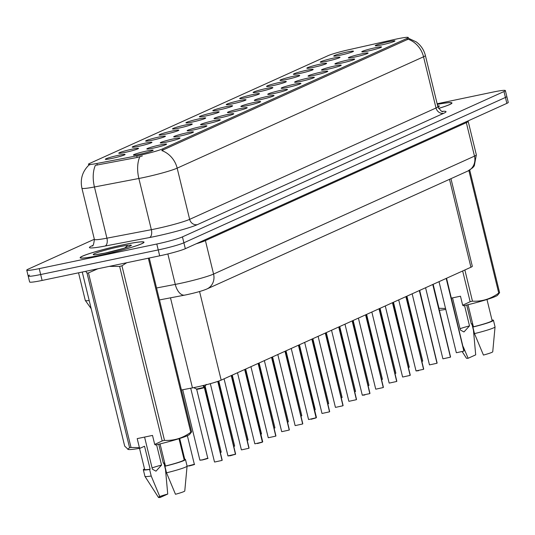 <?xml version="1.0" encoding="UTF-8"?>
<svg xmlns="http://www.w3.org/2000/svg" width="535" height="535" viewBox="0 0 535 535"><rect width="100%" height="100%" fill="white"/><g stroke="black" fill="none" stroke-linecap="round" stroke-linejoin="round"><path stroke-width="0.8" d="M326.524 61.344A10.165 0.796 166.3 0 1 320.304 62.14A10.165 0.796 166.3 0 1 333.8 58.054A10.165 0.796 166.3 0 1 340.033 57.332A10.165 0.796 166.3 0 1 326.524 61.344M313.089 67.417A10.165 0.796 166.3 0 1 306.869 68.212A10.165 0.796 166.3 0 1 320.365 64.126A10.165 0.796 166.3 0 1 326.604 63.404A10.165 0.796 166.3 0 1 313.089 67.417M299.653 73.489A10.165 0.796 166.3 0 1 293.434 74.285A10.165 0.796 166.3 0 1 306.929 70.199A10.165 0.796 166.3 0 1 313.169 69.476A10.165 0.796 166.3 0 1 299.653 73.489M286.218 79.561A10.165 0.796 166.3 0 1 279.999 80.357A10.165 0.796 166.3 0 1 293.494 76.271A10.165 0.796 166.3 0 1 299.734 75.549A10.165 0.796 166.3 0 1 286.218 79.561M272.79 85.633A10.165 0.796 166.3 0 1 266.57 86.429A10.165 0.796 166.3 0 1 280.059 82.343A10.165 0.796 166.3 0 1 286.299 81.621A10.165 0.796 166.3 0 1 272.79 85.633M259.355 91.706A10.165 0.796 166.3 0 1 253.135 92.501A10.165 0.796 166.3 0 1 266.631 88.415A10.165 0.796 166.3 0 1 272.863 87.693A10.165 0.796 166.3 0 1 259.355 91.706M245.919 97.778A10.165 0.796 166.3 0 1 239.7 98.574A10.165 0.796 166.3 0 1 253.195 94.488A10.165 0.796 166.3 0 1 259.435 93.765A10.165 0.796 166.3 0 1 245.919 97.778M232.484 103.85A10.165 0.796 166.3 0 1 226.265 104.646A10.165 0.796 166.3 0 1 239.76 100.56A10.165 0.796 166.3 0 1 246 99.838A10.165 0.796 166.3 0 1 232.484 103.85M219.049 109.922A10.165 0.796 166.3 0 1 212.83 110.718A10.165 0.796 166.3 0 1 226.325 106.632A10.165 0.796 166.3 0 1 232.564 105.91A10.165 0.796 166.3 0 1 219.049 109.922M205.614 115.995A10.165 0.796 166.3 0 1 199.394 116.79A10.165 0.796 166.3 0 1 212.89 112.704A10.165 0.796 166.3 0 1 219.129 111.982A10.165 0.796 166.3 0 1 205.614 115.995M192.185 122.067A10.165 0.796 166.3 0 1 185.966 122.863A10.165 0.796 166.3 0 1 199.455 118.777A10.165 0.796 166.3 0 1 205.694 118.054A10.165 0.796 166.3 0 1 192.185 122.067M178.75 128.139A10.165 0.796 166.3 0 1 172.531 128.935A10.165 0.796 166.3 0 1 186.026 124.849A10.165 0.796 166.3 0 1 192.259 124.127A10.165 0.796 166.3 0 1 178.75 128.139M165.315 134.211A10.165 0.796 166.3 0 1 159.096 135.007A10.165 0.796 166.3 0 1 172.591 130.921A10.165 0.796 166.3 0 1 178.83 130.199A10.165 0.796 166.3 0 1 165.315 134.211M151.88 140.284A10.165 0.796 166.3 0 1 145.66 141.079A10.165 0.796 166.3 0 1 159.156 136.993A10.165 0.796 166.3 0 1 165.395 136.271A10.165 0.796 166.3 0 1 151.88 140.284M138.445 146.356A10.165 0.796 166.3 0 1 132.225 147.152A10.165 0.796 166.3 0 1 145.721 143.066A10.165 0.796 166.3 0 1 151.96 142.343A10.165 0.796 166.3 0 1 138.445 146.356M125.016 152.428A10.165 0.796 166.3 0 1 118.79 153.224A10.165 0.796 166.3 0 1 132.285 149.138A10.165 0.796 166.3 0 1 138.525 148.416A10.165 0.796 166.3 0 1 125.016 152.428M111.581 158.5A10.165 0.796 166.3 0 1 105.362 159.296A10.165 0.796 166.3 0 1 118.857 155.21A10.165 0.796 166.3 0 1 125.09 154.488A10.165 0.796 166.3 0 1 111.581 158.5M339.959 55.272A10.165 0.796 166.3 0 1 333.74 56.068A10.165 0.796 166.3 0 1 347.235 51.982A10.165 0.796 166.3 0 1 353.468 51.26A10.165 0.796 166.3 0 1 339.959 55.272M368.02 51.026A10.165 0.796 166.3 0 1 361.8 51.828A10.165 0.796 166.3 0 1 375.296 47.742A10.165 0.796 166.3 0 1 381.535 47.013A10.165 0.796 166.3 0 1 368.02 51.026M354.585 57.098A10.165 0.796 166.3 0 1 348.365 57.9A10.165 0.796 166.3 0 1 361.861 53.814A10.165 0.796 166.3 0 1 368.1 53.085A10.165 0.796 166.3 0 1 354.585 57.098M341.149 63.17A10.165 0.796 166.3 0 1 334.93 63.973A10.165 0.796 166.3 0 1 348.425 59.887A10.165 0.796 166.3 0 1 354.665 59.158A10.165 0.796 166.3 0 1 341.149 63.17M327.721 69.242A10.165 0.796 166.3 0 1 321.502 70.045A10.165 0.796 166.3 0 1 334.99 65.959A10.165 0.796 166.3 0 1 341.23 65.23A10.165 0.796 166.3 0 1 327.721 69.242M314.286 75.315A10.165 0.796 166.3 0 1 308.066 76.117A10.165 0.796 166.3 0 1 321.562 72.031A10.165 0.796 166.3 0 1 327.794 71.302A10.165 0.796 166.3 0 1 314.286 75.315M300.851 81.387A10.165 0.796 166.3 0 1 294.631 82.189A10.165 0.796 166.3 0 1 308.127 78.103A10.165 0.796 166.3 0 1 314.366 77.374A10.165 0.796 166.3 0 1 300.851 81.387M287.415 87.459A10.165 0.796 166.3 0 1 281.196 88.262A10.165 0.796 166.3 0 1 294.691 84.176A10.165 0.796 166.3 0 1 300.931 83.447A10.165 0.796 166.3 0 1 287.415 87.459M273.98 93.531A10.165 0.796 166.3 0 1 267.761 94.334A10.165 0.796 166.3 0 1 281.256 90.248A10.165 0.796 166.3 0 1 287.496 89.519A10.165 0.796 166.3 0 1 273.98 93.531M260.552 99.604A10.165 0.796 166.3 0 1 254.326 100.406A10.165 0.796 166.3 0 1 267.821 96.32A10.165 0.796 166.3 0 1 274.06 95.591A10.165 0.796 166.3 0 1 260.552 99.604M247.116 105.676A10.165 0.796 166.3 0 1 240.897 106.478A10.165 0.796 166.3 0 1 254.386 102.392A10.165 0.796 166.3 0 1 260.625 101.663A10.165 0.796 166.3 0 1 247.116 105.676M233.681 111.748A10.165 0.796 166.3 0 1 227.462 112.551A10.165 0.796 166.3 0 1 240.957 108.465A10.165 0.796 166.3 0 1 247.19 107.736A10.165 0.796 166.3 0 1 233.681 111.748M220.246 117.82A10.165 0.796 166.3 0 1 214.027 118.623A10.165 0.796 166.3 0 1 227.522 114.537A10.165 0.796 166.3 0 1 233.762 113.808A10.165 0.796 166.3 0 1 220.246 117.82M206.811 123.893A10.165 0.796 166.3 0 1 200.592 124.695A10.165 0.796 166.3 0 1 214.087 120.609A10.165 0.796 166.3 0 1 220.326 119.88A10.165 0.796 166.3 0 1 206.811 123.893M193.376 129.965A10.165 0.796 166.3 0 1 187.156 130.767A10.165 0.796 166.3 0 1 200.652 126.681A10.165 0.796 166.3 0 1 206.891 125.952A10.165 0.796 166.3 0 1 193.376 129.965M179.947 136.037A10.165 0.796 166.3 0 1 173.721 136.84A10.165 0.796 166.3 0 1 187.217 132.754A10.165 0.796 166.3 0 1 193.456 132.025A10.165 0.796 166.3 0 1 179.947 136.037M166.512 142.109A10.165 0.796 166.3 0 1 160.293 142.912A10.165 0.796 166.3 0 1 173.788 138.826A10.165 0.796 166.3 0 1 180.021 138.097A10.165 0.796 166.3 0 1 166.512 142.109M153.077 148.182A10.165 0.796 166.3 0 1 146.857 148.984A10.165 0.796 166.3 0 1 160.353 144.898A10.165 0.796 166.3 0 1 166.586 144.169A10.165 0.796 166.3 0 1 153.077 148.182M139.642 154.254A10.165 0.796 166.3 0 1 133.422 155.056A10.165 0.796 166.3 0 1 146.918 150.97A10.165 0.796 166.3 0 1 153.157 150.241A10.165 0.796 166.3 0 1 139.642 154.254M381.455 44.953A10.165 0.796 166.3 0 1 375.236 45.756A10.165 0.796 166.3 0 1 388.731 41.67A10.165 0.796 166.3 0 1 394.964 40.941A10.165 0.796 166.3 0 1 381.455 44.953M394.081 39.55A18.297 1.438 166.3 0 1 397.05 38.901A18.297 1.438 166.3 0 1 408.285 37.524A18.297 1.438 166.3 0 1 407.035 38.4L162.607 148.884A18.297 1.438 166.3 0 1 136.753 155.859L96.882 163.476A18.297 1.438 166.3 0 1 88.422 164.298A18.297 1.438 166.3 0 1 89.673 163.422L328.115 55.647A18.297 1.438 166.3 0 1 348.225 49.869L394.081 39.55M450.958 178.67L472.311 266.269A20.33 1.598 166.3 0 1 470.927 267.239L221.169 380.131A20.33 1.598 166.3 0 1 192.446 387.882L181.425 389.988M123.839 244.649A32.869 2.581 -13.7 0 0 80.143 257.75A32.869 2.581 -13.7 0 0 100.319 255.275A32.869 2.581 -13.7 0 0 144.015 242.174A32.869 2.581 -13.7 0 0 123.839 244.649M408.044 38.072L416.263 41.904C420.911 45.355 423.954 49.882 425.385 55.493A27.111 2.127 166.3 0 1 423.539 56.79A23.721 21.815 -114.3 0 0 408.111 39.189L161.744 150.549A23.721 21.815 65.7 0 1 177.165 168.15A27.111 2.127 166.3 0 1 142.972 177.66A27.111 2.127 166.3 0 1 138.866 178.483L94.441 186.976A27.111 2.127 166.3 0 1 81.909 188.186L94.387 239.386A27.111 2.127 -13.7 0 0 106.92 238.175L151.351 229.689A27.111 2.127 -13.7 0 0 155.458 228.866A27.111 2.127 -13.7 0 0 189.651 219.357L436.018 107.99A27.111 2.127 -13.7 0 0 437.864 106.699C440.653 110.758 442.318 112.343 442.873 111.467M29.572 275.084A20.33 1.598 -13.7 0 0 28.188 276.06L29.632 281.965A20.33 1.598 -13.7 0 0 42.111 280.44L159.677 255.83L158.24 249.925A20.33 1.598 -13.7 0 0 183.879 242.79L505.428 97.45A20.33 1.598 -13.7 0 0 506.812 96.481A20.33 1.598 -13.7 0 1 505.428 97.45L183.879 242.79A20.33 1.598 -13.7 0 1 158.24 249.925L40.667 274.529L158.24 249.925L156.795 244.02A20.33 1.598 -13.7 0 0 182.442 236.885L503.983 91.545A20.33 1.598 -13.7 0 0 505.368 90.575A20.33 1.598 -13.7 0 0 492.889 92.1L437.148 103.77M28.188 276.06A20.33 1.598 -13.7 0 0 40.667 274.529A20.33 1.598 -13.7 0 1 28.188 276.06L26.75 270.148A20.33 1.598 -13.7 0 0 39.229 268.623L156.795 244.02M89.425 164.94L89.987 164.726M142.337 155.946L137.147 157.471L95.377 165.335A23.721 12.773 79.2 0 0 94.441 186.976L106.92 238.175A6.774 3.651 -100.8 0 1 105.074 246.04A33.886 2.662 166.3 0 1 91.712 245.939L92.662 245.511M438.566 108.438A32.869 2.581 -13.7 0 0 451.975 102.974A32.869 2.581 -13.7 0 0 437.296 104.352M94.354 239.245L28.134 269.179A20.33 1.598 -13.7 0 0 26.75 270.148M159.677 255.83A20.33 1.598 -13.7 0 0 185.324 248.701L506.866 103.362A20.33 1.598 -13.7 0 0 508.25 102.392L505.368 90.575M463.812 351.12L456.509 352.719M463.858 351.08L446.317 278.367M463.878 350.973L446.19 278.421M450.376 357.193L443.08 358.791M450.423 357.153L432.889 284.433M450.443 357.046L432.761 284.493M436.941 363.265L429.645 364.863M436.988 363.225L419.453 290.505M437.008 363.118L419.326 290.565M418.591 370.695L416.016 370.889L423.513 369.337M423.553 369.297L406.018 296.577M423.58 369.19L405.891 296.637M410.077 375.409L402.775 377.008M410.124 375.369L392.583 302.649M410.144 375.262L392.456 302.71M438.546 108.411A32.535 2.555 -13.7 0 0 451.647 103.054A32.535 2.555 -13.7 0 0 437.302 104.379M452.543 297.875L460.374 330.015L463.959 331.961L469.509 325.889L464.554 305.545M469.509 325.889A15.321 1.204 -13.7 0 0 460.06 328.717M462.668 305.211L470.158 301.747A36.601 2.869 -13.7 0 0 472.465 301.165C481.961 301.653 490.722 298.958 498.74 293.066A36.601 2.869 -13.7 0 0 499.596 292.678L497.51 295.3A31.853 2.501 -13.7 0 1 463.437 305.806L462.668 305.211L460.474 296.216L451.393 298.115M468.025 304.709L473.408 326.805A20.33 1.598 -13.7 0 0 492.126 320.605L486.977 299.5M473.408 326.805L472.88 327.046A21.688 1.699 -13.7 0 0 493.444 320.284A21.688 1.699 -13.7 0 0 491.986 320.03M472.88 327.046L474.478 333.613A21.688 1.699 -13.7 0 0 495.042 326.892A21.688 1.699 -13.7 0 0 495.042 326.845L493.444 320.284M474.478 333.613L483.439 355.066A13.556 1.063 -13.7 0 0 492.742 351.776L495.042 326.892M498.74 293.066L468.874 170.538M469.71 170.076L499.596 292.678M464.861 269.981L472.465 301.165M470.158 301.747L462.661 270.977M433.149 284.319L438.988 308.274L445.548 308.481M439.442 310.273A31.853 2.501 -13.7 0 0 445.775 309.417M437.958 107.04L439.456 106.03L437.657 105.85M466.701 305.03L471.328 324.029L471.857 323.795A21.688 1.699 -13.7 0 0 471.302 323.929M471.857 323.795L473.462 330.356L475.702 354.852L468.132 358.269L463.25 346.754M462.213 351.656L466.413 358.196A13.556 1.063 -13.7 0 0 468.132 358.269M438.346 105.79L439.402 106.191M100.44 255.222A32.535 2.555 -13.7 0 0 143.688 242.255A32.535 2.555 -13.7 0 0 123.719 244.702A32.535 2.555 -13.7 0 0 80.471 257.669A32.535 2.555 -13.7 0 0 100.44 255.222M144.577 437.075L152.408 469.215L155.993 471.161L161.543 465.089L156.588 444.745M161.543 465.089A15.321 1.204 -13.7 0 0 152.094 467.918M120.95 249.196L129.55 246.434L131.49 245.231L127.791 245.291L124.802 248.013M82.25 272.034L124.682 446.103L128.226 449.447A31.853 2.501 -13.7 0 0 140.163 448.21L139.394 447.621L137.201 438.62L152.508 435.416L154.702 444.411L162.192 440.947L119.639 266.39L109.267 266.383M119.639 266.39A36.601 2.869 -13.7 0 0 121.947 265.801L164.499 440.365C173.995 440.853 182.756 438.158 190.774 432.267A36.601 2.869 -13.7 0 0 191.637 431.879L189.544 434.5A31.853 2.501 -13.7 0 1 155.471 445.006L154.702 444.411M126.742 262.725L121.947 265.801M162.192 440.947A36.601 2.869 -13.7 0 0 164.499 440.365M160.059 443.91L165.449 466.005A20.33 1.598 -13.7 0 0 184.16 459.806L179.018 438.7M165.449 466.005L164.914 466.246A21.688 1.699 -13.7 0 0 185.478 459.485A21.688 1.699 -13.7 0 0 184.02 459.231M164.914 466.246L166.519 472.813A21.688 1.699 -13.7 0 0 187.083 466.092A21.688 1.699 -13.7 0 0 187.076 466.045L185.478 459.485M166.519 472.813L175.473 494.266A13.556 1.063 -13.7 0 0 184.776 490.976L187.083 466.092M127.758 449.313L129.577 447.675L87.024 273.111L85.7 271.319M87.024 273.111A36.601 2.869 -13.7 0 0 88.469 272.91L131.021 447.474L139.394 447.621M97.831 268.777L88.469 272.91M190.774 432.267L148.342 258.204M149.252 258.017L191.637 431.879M129.577 447.675A36.601 2.869 -13.7 0 0 131.021 447.474M139.508 448.33L144.651 469.436A20.33 1.598 -13.7 0 0 150.141 469.208L144.537 446.237L140.163 448.21M158.734 444.231L163.362 463.23L163.897 462.996A21.688 1.699 -13.7 0 0 163.342 463.129M144.51 468.861A21.688 1.699 -13.7 0 0 143.333 469.757A21.688 1.699 -13.7 0 0 149.606 469.449L150.141 469.208M143.333 469.757L144.931 476.324A21.688 1.699 -13.7 0 0 144.952 476.364A21.688 1.699 -13.7 0 0 151.211 476.016L149.606 469.449M163.897 462.996L165.496 469.556L167.736 494.052A13.556 1.063 -13.7 0 0 158.447 497.396A13.556 1.063 -13.7 0 0 160.166 497.476L151.211 476.016M160.166 497.476L167.736 494.052M130.38 244.99L131.436 245.391M396.642 381.482L389.34 383.08M396.689 381.442L379.148 308.722M396.709 381.335L379.021 308.782M383.207 387.554L375.904 389.152M383.254 387.514L365.713 314.794M383.274 387.407L365.586 314.854M364.857 394.984L362.282 395.178L369.772 393.626M369.819 393.586L352.284 320.866M369.839 393.479L352.157 320.926M356.337 399.698L349.041 401.297M356.384 399.658L338.849 326.938M356.404 399.551L338.722 326.999M342.908 405.771L335.605 407.369M342.955 405.731L325.414 333.011M342.975 405.624L325.287 333.071M329.473 411.843L322.17 413.441M329.52 411.803L311.979 339.083M329.54 411.696L311.851 339.143M308.735 419.514L316.105 417.768L311.123 419.273M316.232 417.708L298.543 345.155M316.105 417.768L298.416 345.215M302.603 423.987L295.3 425.586M302.649 423.947L285.108 351.228M302.67 423.84L284.988 351.288M289.167 430.06L281.871 431.658M289.214 430.02L271.68 357.3M289.234 429.913L271.553 357.36M275.732 436.132L268.436 437.73M275.779 436.092L258.245 363.372M275.799 435.985L258.117 363.432M255.001 443.803L262.371 442.057L257.388 443.562M262.498 441.997L244.809 369.444M262.371 442.057L244.682 369.504M248.869 448.276L241.566 449.875M248.915 448.236L231.374 375.516M248.935 448.129L231.247 375.577M235.5 454.195L230.518 455.706L227.943 455.9L235.5 454.195L217.772 381.462L214.836 382.364L218.006 381.341M235.48 454.309L217.899 381.408M206.216 384.384L204.45 387.427L203.942 385.34M197.054 389.045C194.098 390.075 203.708 388.082 204.33 387.534L202.845 385.608M222.045 460.381L204.45 387.427M221.998 460.421L214.696 462.019M199.274 388.932L196.78 389.239L204.33 387.534L199.274 388.932M204.323 387.48L203.808 385.374M204.731 387.026L204.323 387.507M204.33 387.534L222.065 460.267M217.765 381.462L214.91 382.338M96.882 163.476L97.276 165.088M136.753 155.859L137.147 157.471M162.607 148.884L162.921 150.188M407.035 38.4L407.356 39.704M449.5 179.332L470.927 267.239M170.491 297.828L192.446 387.882M199.568 291.528L221.169 380.131M197.368 224.64A6.774 6.233 65.7 0 1 189.651 219.357L177.165 168.15L423.539 56.79L436.018 107.99A6.774 6.233 65.7 0 0 443.742 113.273L197.368 224.64A33.886 2.662 166.3 0 1 154.628 236.523A33.886 2.662 166.3 0 1 149.499 237.553L105.074 246.04M139.842 156.755A23.721 12.773 79.2 0 0 138.866 178.483L151.351 229.689A6.774 3.651 -100.8 0 1 149.499 237.553M442.264 111.354A33.886 2.662 166.3 0 1 443.742 113.273M182.442 236.885L185.324 248.701M503.983 91.545L506.866 103.362M39.229 268.623L42.111 280.44M92.374 245.759A6.774 6.233 65.7 0 1 91.712 245.939M156.554 287.977L175.273 284.399A27.111 2.127 -13.7 0 0 179.379 283.577A27.111 2.127 -13.7 0 0 213.572 274.067L474.491 156.133A27.111 2.127 -13.7 0 0 476.337 154.836L474.291 165.857L472.746 167.722L467.831 171.046L206.911 288.98A13.556 12.465 65.7 0 0 213.572 274.067L205.413 240.589A27.111 2.127 166.3 0 1 196.118 243.82M466.232 121.726A3.391 3.116 -114.3 0 0 466.333 122.649L474.491 156.133A13.556 12.465 65.7 0 1 467.831 171.046M167.856 253.964L175.273 284.399A13.556 7.303 79.2 0 0 184.722 295.113L159.47 299.934M468.098 120.883L468.178 121.358A27.111 2.127 166.3 0 1 466.333 122.649L205.413 240.589A3.391 3.116 -114.3 0 1 205.306 239.667M91.184 308.675L85.279 300.416A27.111 2.127 -13.7 0 0 89.205 300.57M464.005 350.913L446.551 278.26M422.075 361.406L422.576 361.192M450.57 356.985L433.116 284.332M437.135 363.058L419.681 290.405M418.584 370.695L416.21 370.936M423.707 369.13L406.252 296.477M410.271 375.202L392.817 302.549M408.646 367.478L409.141 367.264M395.211 373.55L395.713 373.336M381.776 379.623L382.278 379.409M127.791 245.291A19.387 1.518 -13.7 0 0 119.017 246.829A19.387 1.518 -13.7 0 0 94.561 253.63A19.387 1.518 -13.7 0 0 105.141 253.095A19.387 1.518 -13.7 0 0 126.554 247.458M396.836 381.274L379.382 308.621M383.401 387.347L365.947 314.694M364.85 394.984L362.476 395.225M369.966 393.419L352.511 320.766M368.341 385.695L368.842 385.481M354.906 391.767L355.407 391.553M341.47 397.839L341.972 397.625M356.531 399.491L339.076 326.838M343.102 405.563L325.648 332.91M329.667 411.636L312.213 338.983M302.797 423.78L285.342 351.127M328.042 403.912L328.537 403.698M314.607 409.984L315.108 409.77M301.172 416.056L301.673 415.842M287.736 422.128L288.238 421.914M274.301 428.201L274.803 427.987M289.361 429.852L271.907 357.199M275.926 435.925L258.479 363.272M249.063 448.069L231.608 375.416M235.433 454.349L228.131 455.947M235.627 454.141L218.126 381.301M214.508 461.972L196.619 389.039L204.183 387.333M222.192 460.214L204.678 387.307M260.873 434.273L261.368 434.059M247.437 440.345L247.939 440.131M234.002 446.417L234.504 446.203M220.567 452.49L221.069 452.276M202.377 459.839L207.781 458.214C206.069 458.682 211.974 457.465 202.451 459.946L199.876 460.147L202.377 459.839M207.633 458.348L202.457 459.946M202.444 459.946L200.07 460.194M187.069 466.232L194.345 464.286C192.633 464.755 198.545 463.537 189.015 466.018L194.198 464.42M88.723 165.248C82.337 171.655 80.069 179.299 81.909 188.186M425.385 55.493L437.864 106.699M94.387 239.386C93.785 244.274 93.03 246.454 92.14 245.933L92.903 245.552M206.911 288.98C202.872 290.732 196.238 292.618 187.009 294.651L184.722 295.113M476.337 154.836L468.178 121.358M85.279 300.416L78.551 272.81M456.322 352.672L439.014 281.664M422.724 361.065L406.908 296.176M442.886 358.744L425.579 287.736M429.451 364.816L412.144 293.809M416.016 370.889L398.709 299.881M402.587 376.961L385.274 305.953M409.288 367.137L393.472 302.248M395.86 373.209L380.037 308.32M382.425 379.282L366.609 314.393M451.734 103.415L451.647 103.054M143.775 242.616L143.688 242.255M123.712 248.354L105.268 253.055L95.477 254.72M158.447 497.396L144.952 476.364M80.558 258.024L80.471 257.669M389.152 383.033L371.838 312.025M375.717 389.106L358.41 318.098M362.282 395.178L344.975 324.17M368.989 385.354L353.174 320.465M355.554 391.426L339.738 326.537M342.119 397.498L326.303 332.609M348.847 401.25L331.539 330.242M335.412 407.322L318.104 336.314M321.983 413.394L304.669 342.387M311.116 419.273L316.038 417.915M308.548 419.467L291.234 348.459M316.446 417.541L298.777 345.055M295.113 425.539L277.805 354.531M328.684 403.571L312.868 338.682M315.255 409.643L299.433 344.754M301.82 415.715L286.004 350.826M288.385 421.787L272.569 356.898M274.95 427.853L259.134 362.971M281.677 431.611L264.37 360.603M268.242 437.683L250.935 366.676M257.382 443.562L262.304 442.204M254.807 443.756L237.5 372.748M262.712 441.83L245.043 369.344M241.379 449.828L224.065 378.82M227.943 455.9L210.335 383.669M196.619 389.039L193.65 387.648M261.515 433.925L245.699 369.043M248.079 439.997L232.264 375.115M234.651 446.07L218.802 381.067M221.216 452.142L205.193 386.417M207.781 458.214L190.714 388.216M199.876 460.147L182.716 389.741M194.345 464.286L187.377 435.711M184.742 459.237L179.686 438.486"/></g></svg>
